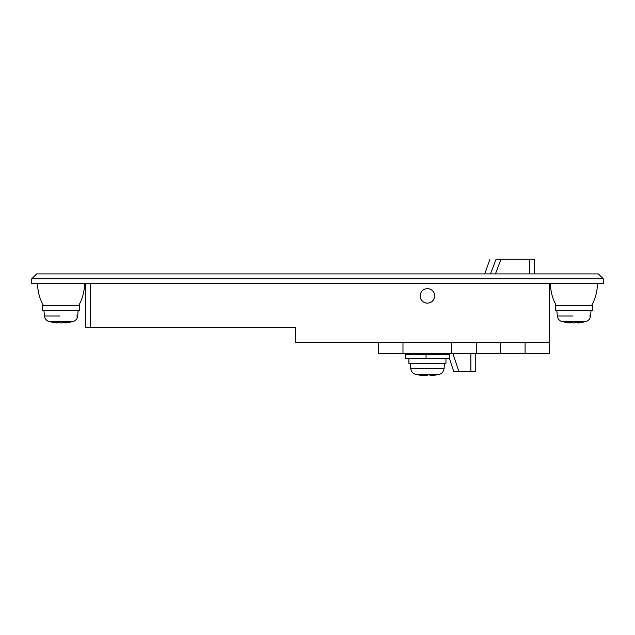 <?xml version="1.0" encoding="UTF-8"?>
<svg xmlns="http://www.w3.org/2000/svg" width="635" height="635" viewBox="0 0 635 635"><rect width="100%" height="100%" fill="white"/><g stroke="black" fill="none" stroke-linecap="round" stroke-linejoin="round"><path stroke-width="0.95" d="M421.831 374.809L421.831 375.563L422.767 375.745L422.767 375.087L427.403 375.745L421.751 374.777L418.846 374.777L422.767 375.745L415.377 374.317L439.436 374.317C442.111 373.412 443.643 371.554 444.024 368.76L444.5 363.291M42.497 310.539L79.621 310.539L79.621 305.657L42.497 305.657L42.497 310.539M60.492 322.969L69.612 322.024L65.699 322.993L65.699 322.334L61.055 322.993L56.42 322.334L56.42 322.993L52.499 322.024L60.492 322.969M60.047 316.008L44.442 316.008C44.831 318.802 46.355 320.651 49.03 321.564L56.42 322.993M55.483 322.056L55.483 322.81M66.635 322.056L66.635 322.81M37.608 283.678C37.648 291.521 39.616 298.847 43.497 305.657L78.613 305.657C82.502 298.847 84.463 291.521 84.503 283.678M555.379 310.539L592.503 310.539L592.503 305.657L555.379 305.657L555.379 310.539M573.381 322.969L582.501 322.024L578.58 322.993L578.58 322.334L573.945 322.993L569.301 322.334L569.301 322.993L565.388 322.024L573.381 322.969M572.929 316.008L557.324 316.008C557.713 318.802 559.244 320.651 561.911 321.564L569.301 322.993M568.373 322.056L568.373 322.81M579.517 322.056L579.517 322.81M426.061 358.41L426.061 354.505L405.424 354.505L405.424 358.41L449.382 358.41L453.787 371.594L470.876 371.594L470.876 353.528M426.061 354.505L449.382 354.505L449.382 358.41M408.845 358.41L408.845 363.291L445.968 363.291L445.968 358.41M429.958 375.563L432.046 375.087L432.046 375.745L435.959 374.777L429.966 375.563M439.436 374.317L432.046 375.745L439.436 374.317C442.111 373.412 443.643 371.554 444.024 368.76L427.403 368.76M432.975 375.563L432.975 374.809M420.076 295.886C420.449 300.069 422.743 302.506 426.958 303.197C431.57 302.974 434.165 300.538 434.729 295.886C434.435 291.917 432.284 289.489 428.268 288.608L427.847 288.576C423.235 288.798 420.64 291.235 420.076 295.886C420.37 299.855 422.529 302.284 426.537 303.165C431.34 303.173 434.07 300.752 434.729 295.886C434.356 291.703 432.062 289.266 427.847 288.576L428.268 288.608C423.466 288.6 420.735 291.02 420.076 295.886C420.37 299.855 422.529 302.284 426.537 303.165M90.368 283.678L90.368 327.636L85.479 327.636L85.479 283.678M36.632 273.907L31.75 278.789L603.25 278.789L598.368 273.907L36.632 273.907M90.368 327.636L295.521 327.636L295.521 342.289L378.555 342.289L378.555 353.528L402.979 353.528L402.979 342.289L378.555 342.289M402.979 353.528L549.521 353.528L549.521 283.678M31.75 278.789L31.75 283.678L603.25 283.678L603.25 278.789M448.08 354.505L447.754 353.528M475.758 353.528L475.758 371.594L470.876 371.594M549.521 342.289L402.979 342.289M476.25 353.528L476.25 342.289M550.497 283.678C550.537 291.521 552.498 298.847 556.387 305.657L591.503 305.657C595.384 298.847 597.352 291.521 597.392 283.678M529.733 273.907L529.733 259.255L496.07 259.255L500.991 259.255L495.451 273.907M529.733 259.255L534.622 259.255L534.622 273.907M490.506 273.907L496.07 259.255C487.918 259.255 487.918 259.255 496.07 259.255M438.102 374.317L435.959 374.317L438.102 374.317M76.613 316.008L77.637 316.008M49.03 321.564L73.088 321.564L65.699 322.993M589.502 316.008L590.518 316.008M561.911 321.564L585.97 321.564L578.58 322.993M410.305 363.291L410.781 368.76C411.17 371.554 412.702 373.412 415.377 374.317C412.702 373.412 411.17 371.554 410.781 368.76L442.968 368.76M452.906 353.528L458.93 371.594M525.097 353.528L525.097 342.289M451.826 353.528L451.826 342.289M500.674 353.528L500.674 342.289M78.153 310.539L77.676 316.008C77.287 318.802 75.755 320.651 73.088 321.564M44.442 316.008L43.958 310.539M591.042 310.539L590.558 316.008C590.169 318.802 588.645 320.651 585.97 321.564M557.324 316.008L556.847 310.539M440.833 354.505L440.833 353.528M413.972 354.505L413.972 353.528M484.799 273.725L489.926 259.255"/></g></svg>
